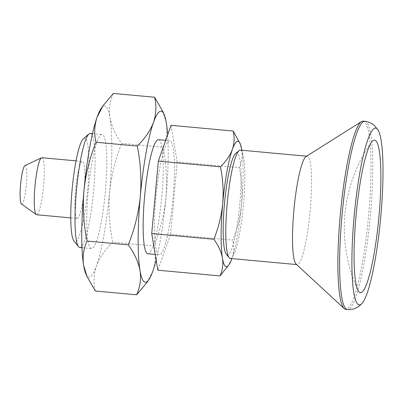<?xml version="1.0" encoding="UTF-8"?>
<svg xmlns="http://www.w3.org/2000/svg" width="403" height="403" viewBox="0 0 403 403"><rect width="100%" height="100%" fill="white"/><g stroke="black" fill="none" stroke-linecap="round" stroke-linejoin="round"><path stroke-width="0.3" stroke-dasharray="2.02 1.51" d="M113.334 93.436C109.858 101.148 108.729 109.243 109.954 117.721C111.581 126.26 115.49 134.819 121.686 143.403L162.963 147.206C166.439 139.493 167.567 131.393 166.343 122.915L162.898 111.651M101.037 108.659A85.91 12.846 -84.7 0 1 109.954 117.721A85.91 12.846 -84.7 0 1 109.631 192.1C108.296 208.85 109.319 225.544 112.694 242.193L153.976 245.991C160.298 230.239 164.313 214.003 166.026 197.294C167.346 180.327 166.323 163.628 162.963 147.206M112.694 242.193C105.022 249.719 99.612 257.623 96.468 265.909A85.91 12.846 -84.7 0 0 109.631 192.1C111.399 175.174 115.414 158.943 121.686 143.403M146.994 282.438L152.858 271.098C155.608 262.756 155.981 254.389 153.976 245.991M85.834 273.778A85.91 12.846 -84.7 0 0 96.468 265.909C93.713 274.247 93.34 282.619 95.35 291.011M171.048 125.313L177.174 161.956L239.301 167.678C241.85 162.021 242.677 156.082 241.78 149.866L239.251 141.604M235.609 153.513A51.171 7.652 -84.7 0 1 240.092 200.644A51.171 7.652 -84.7 0 1 227.488 254.948A51.171 7.652 -84.7 0 1 226.335 254.253M241.84 150.243A62.999 9.42 -84.7 0 1 241.543 204.412A62.999 9.42 -84.7 0 1 231.891 258.535A62.999 9.42 -84.7 0 1 231.866 258.605M177.174 161.956L170.58 234.4L232.707 240.123C237.347 228.566 240.289 216.663 241.543 204.412C242.515 191.979 241.765 179.733 239.301 167.678M240.304 150.102A54.41 8.136 -84.7 0 1 243.432 204.835A54.41 8.136 -84.7 0 1 230.38 258.469M167.653 134.864A85.91 12.846 -84.7 0 1 166.026 197.294A85.91 12.846 -84.7 0 1 156.157 260.016M91.597 248.565A57.271 8.564 -84.7 0 1 91.536 248.56A57.271 8.564 -84.7 0 1 88.257 190.745A57.271 8.564 -84.7 0 1 102.035 134.496A57.271 8.564 -84.7 0 1 105.334 192.11A57.271 8.564 -84.7 0 1 91.597 248.565M90.307 133.418A57.271 8.564 -84.7 0 1 93.602 191.032A57.271 8.564 -84.7 0 1 79.865 247.482M227.589 266.846L231.891 258.535C233.906 252.414 234.183 246.278 232.707 240.123M170.58 234.4L157.86 270.206M363.098 121.147A94.498 14.13 -84.7 0 1 368.533 216.215A94.498 14.13 -84.7 0 1 345.865 309.358A94.498 14.13 -84.7 0 1 345.769 309.353M306.079 156.515A54.41 8.136 -84.7 0 1 307.036 156.248A54.41 8.136 -84.7 0 1 310.169 210.981A54.41 8.136 -84.7 0 1 297.117 264.61A54.41 8.136 -84.7 0 1 297.061 264.61A54.41 8.136 -84.7 0 1 296.17 264.172M41.892 157.714A28.638 4.282 -84.7 0 1 43.539 186.524A28.638 4.282 -84.7 0 1 36.673 214.749M77.275 218.486A28.638 4.282 -84.7 0 1 77.245 218.486A28.638 4.282 -84.7 0 1 75.603 189.576A28.638 4.282 -84.7 0 1 82.494 161.457A28.638 4.282 -84.7 0 1 84.141 190.261A28.638 4.282 -84.7 0 1 77.275 218.486M24.996 165.532A19.379 2.897 -84.7 0 1 26.442 184.131A19.379 2.897 -84.7 0 1 21.722 204.074A19.379 2.897 -84.7 0 1 21.455 203.978M83.411 138.672A52.002 7.778 -84.7 0 1 87.965 186.574A52.002 7.778 -84.7 0 1 75.154 241.76A52.002 7.778 -84.7 0 1 73.986 241.054M159.266 254.797A57.271 8.564 -84.7 0 1 159.205 254.792A57.271 8.564 -84.7 0 1 155.926 196.971A57.271 8.564 -84.7 0 1 169.703 140.728A57.271 8.564 -84.7 0 1 173.003 198.341A57.271 8.564 -84.7 0 1 159.266 254.797M158.429 139.69A57.271 8.564 -84.7 0 1 161.724 197.304A57.271 8.564 -84.7 0 1 147.987 253.754M364.846 121.308A94.498 14.13 -84.7 0 1 370.286 216.376A94.498 14.13 -84.7 0 1 347.618 309.519A94.498 14.13 -84.7 0 1 347.517 309.514M82 247.684L91.536 248.56M92.504 133.62L102.035 134.496M371.38 142.41A148.909 148.909 0 0 0 357.793 289.959M296.598 264.564L297.061 264.61M306.572 156.203L307.036 156.248M70.777 217.892L77.245 218.486M76.031 160.857L82.494 161.457M155.226 254.424L159.205 254.792M165.704 140.36L169.703 140.728"/><path stroke-width="0.6" d="M87.063 276.599L83.617 265.335C82.398 256.832 83.527 248.737 86.998 241.044L128.28 244.848C134.481 253.447 138.39 262.01 140.012 270.524C141.231 279.027 140.103 287.122 136.632 294.815L95.35 291.011L87.063 276.599L85.834 273.778A85.91 12.846 -84.7 0 1 83.617 265.335A85.91 12.846 -84.7 0 1 83.94 190.957C85.703 174.025 89.718 157.795 95.99 142.254L137.272 146.057C144.929 138.551 150.334 130.648 153.498 122.341A85.91 12.846 -84.7 0 1 164.127 114.467A85.91 12.846 -84.7 0 1 166.343 122.915A85.91 12.846 -84.7 0 1 167.653 134.864M95.99 142.254C93.98 133.841 94.352 125.469 97.103 117.147L102.967 105.808L113.334 93.436L154.611 97.234C156.621 105.651 156.248 114.019 153.498 122.341A85.91 12.846 -84.7 0 0 140.33 196.145C141.649 179.179 140.632 162.485 137.272 146.057M164.127 114.467L162.898 111.651L154.611 97.234M136.632 294.815L146.994 282.438L148.924 279.591A85.91 12.846 -84.7 0 1 140.012 270.524A85.91 12.846 -84.7 0 1 140.33 196.145C138.617 212.86 134.602 229.09 128.28 244.848M231.866 258.605A62.999 9.42 -84.7 0 1 229.005 264.761A62.999 9.42 -84.7 0 1 222.466 258.111C223.363 264.348 222.537 270.282 219.993 275.924L157.86 270.206L151.735 233.559L158.329 161.114L171.048 125.313L233.176 131.035C234.647 137.206 234.375 143.342 232.36 149.442A62.999 9.42 -84.7 0 1 240.158 143.669A62.999 9.42 -84.7 0 1 241.78 149.866A62.999 9.42 -84.7 0 1 241.84 150.243M240.158 143.669L233.176 131.035M230.38 258.469A54.41 8.136 -84.7 0 1 230.325 258.464A54.41 8.136 -84.7 0 1 229.156 257.729L226.335 254.253A51.171 7.652 -84.7 0 1 224.506 203.288A51.171 7.652 -84.7 0 1 235.609 153.513L239.019 150.611A54.41 8.136 -84.7 0 1 240.304 150.102L306.572 156.203M222.703 203.57A62.999 9.42 -84.7 0 1 232.36 149.442C230.042 155.533 226.073 161.331 220.456 166.837C222.924 178.892 223.67 191.133 222.703 203.57A62.999 9.42 -84.7 0 0 222.466 258.111C221.282 251.865 218.416 245.588 213.867 239.281C218.502 227.725 221.449 215.822 222.703 203.57M229.156 257.729A54.41 8.136 -84.7 0 1 227.211 203.535A54.41 8.136 -84.7 0 1 239.019 150.611M156.157 260.016A85.91 12.846 -84.7 0 1 152.858 271.098A85.91 12.846 -84.7 0 1 148.924 279.591M86.998 241.044C83.623 224.395 82.605 207.701 83.94 190.957A85.91 12.846 -84.7 0 1 97.103 117.147A85.91 12.846 -84.7 0 1 101.037 108.659L102.967 105.808M79.865 247.482A57.271 8.564 -84.7 0 1 79.804 247.482A57.271 8.564 -84.7 0 1 78.575 246.707A57.271 8.564 -84.7 0 1 76.53 189.662A57.271 8.564 -84.7 0 1 88.957 133.952A57.271 8.564 -84.7 0 1 90.307 133.418L92.504 133.62M151.735 233.559L213.867 239.281M158.329 161.114L220.456 166.837M219.993 275.924L229.005 264.761M378.911 216.96A76.565 11.45 -84.7 0 1 360.524 292.699A76.565 11.45 -84.7 0 1 357.793 289.959A76.565 11.45 -84.7 0 1 356.061 215.398A76.565 11.45 -84.7 0 1 371.38 142.41A76.565 11.45 -84.7 0 1 378.911 216.96M359.416 304.854A88.776 13.274 -84.7 0 1 355.103 206.588A88.776 13.274 -84.7 0 1 378.1 130.114A88.776 13.274 -84.7 0 1 380.679 217.665A88.776 13.274 -84.7 0 1 362.156 303.278A88.776 13.274 -84.7 0 1 359.416 304.854M347.517 309.514L345.769 309.353A94.498 14.13 -84.7 0 1 344.222 308.592A94.498 14.13 -84.7 0 1 340.359 213.953A94.498 14.13 -84.7 0 1 361.436 121.61A94.498 14.13 -84.7 0 1 363.098 121.147L364.846 121.308A94.498 14.13 -84.7 0 0 342.112 214.114A94.498 14.13 -84.7 0 0 347.517 309.514L348.278 309.564C352.983 309.529 356.811 308.209 359.763 305.61L362.156 303.278M344.222 308.592L296.17 264.172A54.41 8.136 -84.7 0 1 293.948 209.681A54.41 8.136 -84.7 0 1 306.079 156.515L361.436 121.61M36.673 214.749A28.638 4.282 -84.7 0 1 36.643 214.749A28.638 4.282 -84.7 0 1 36.28 214.603A28.638 4.282 -84.7 0 1 35.001 185.838A28.638 4.282 -84.7 0 1 41.509 157.79A28.638 4.282 -84.7 0 1 41.892 157.714L76.031 160.857M36.28 214.603L21.455 203.978A19.379 2.897 -84.7 0 1 20.593 184.514A19.379 2.897 -84.7 0 1 24.996 165.532L41.509 157.79M78.575 246.707L73.986 241.054A52.002 7.778 -84.7 0 1 72.127 189.259A52.002 7.778 -84.7 0 1 83.411 138.672L88.957 133.952M147.987 253.754A57.271 8.564 -84.7 0 1 147.926 253.754A57.271 8.564 -84.7 0 1 144.647 195.934A57.271 8.564 -84.7 0 1 158.429 139.69L165.704 140.36M79.804 247.482L82 247.684M378.1 130.114L374.422 125.565C371.893 123.202 368.7 121.782 364.846 121.308M230.325 258.464L296.598 264.564M36.643 214.749L70.777 217.892M147.926 253.754L155.226 254.424"/></g></svg>

